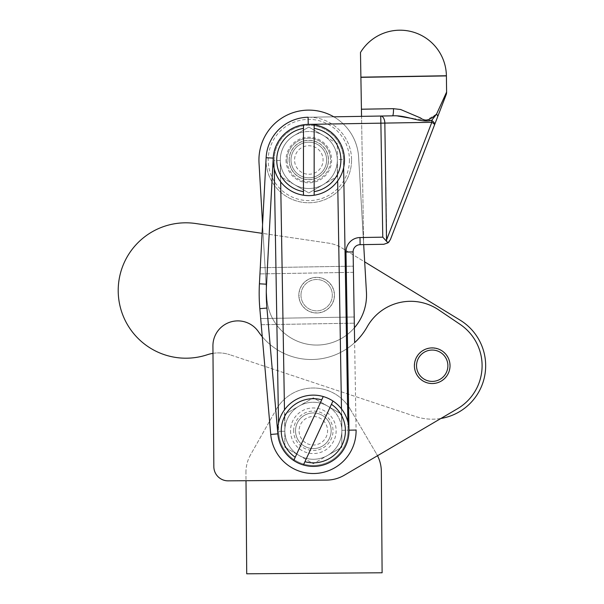 <?xml version="1.0" encoding="UTF-8"?>
<svg xmlns="http://www.w3.org/2000/svg" width="604" height="604" viewBox="0 0 604 604"><rect width="100%" height="100%" fill="white"/><g stroke="black" fill="none" stroke-linecap="round" stroke-linejoin="round"><path stroke-width="0.45" stroke-dasharray="3.02 2.27" d="M450.025 365.594A17.818 17.818 0 0 1 432.215 383.54A17.818 17.818 0 0 1 414.397 365.858A17.818 17.818 0 0 0 432.351 383.54A17.818 17.818 0 0 0 450.025 365.594A17.818 17.818 0 0 0 432.079 347.912A17.818 17.818 0 0 0 414.397 365.858A17.818 17.818 0 0 0 432.215 383.54A17.818 17.818 0 0 0 450.025 365.594A17.818 17.818 0 0 0 432.215 347.912A17.818 17.818 0 0 1 450.025 365.594M354.306 323.17L354.382 327.798A49.883 49.883 0 0 1 276.27 324.476L261.222 324.726L260.686 318.557L261.222 324.726L354.306 323.17L276.27 324.476A49.883 49.883 0 0 1 266.84 298.059L262.574 224.363L266.122 157.727L259.418 283.812A178.157 178.157 0 0 0 259.833 308.667L270.735 434.457A42.756 42.756 0 0 0 315.537 473.468A42.756 42.756 0 0 0 356.088 430.048A42.756 42.756 0 0 1 315.537 473.468A42.756 42.756 0 0 1 270.735 434.457A42.756 42.756 0 0 0 315.537 473.468A42.756 42.756 0 0 0 356.088 430.048L353.355 266.168L265.081 267.64L259.018 162.884A49.883 49.883 0 0 1 305.934 110.2A49.883 49.883 0 0 1 358.617 157.115L364.688 261.879L341.909 247.98A35.628 35.628 0 0 0 328.553 243.14L263.102 233.476L266.84 298.059A49.883 49.883 0 0 0 319.524 344.975A49.883 49.883 0 0 0 366.447 292.291L364.688 261.879L366.447 292.291A49.883 49.883 0 0 1 276.27 324.476A49.883 49.883 0 0 1 266.84 298.059L265.081 267.64L353.355 266.168L353.113 251.921L353.355 266.168M218.089 476.752A14.254 14.254 0 0 0 228.199 480.844A14.254 14.254 0 0 1 213.839 466.703A14.254 14.254 0 0 0 218.089 476.752A14.254 14.254 0 0 1 213.839 466.703L212.925 346.009A24.945 24.945 0 0 1 258.421 331.694A64.137 64.137 0 0 0 367.209 326.772A49.883 49.883 0 0 1 438.655 309.867L460.157 324.401A49.883 49.883 0 0 1 457.477 408.734A49.883 49.883 0 0 0 460.157 324.401L438.655 309.867A49.883 49.883 0 0 0 367.209 326.772A64.137 64.137 0 0 1 258.421 331.694A24.945 24.945 0 0 0 212.925 346.009L212.978 353.348A35.628 35.628 0 0 1 229.845 354.722A35.628 35.628 0 0 0 207.323 354.729A67.701 67.701 0 0 1 118.935 280.618A67.701 67.701 0 0 1 195.794 223.533L328.553 243.14A35.628 35.628 0 0 1 341.909 247.98L460.059 320.105A53.446 53.446 0 0 1 415.341 416.443L229.845 354.722L415.341 416.443A53.446 53.446 0 0 0 440.935 418.459L377.508 455.718A35.628 35.628 0 0 0 376.435 453.763A35.628 35.628 0 0 1 377.508 455.718L440.935 418.459M377.508 455.718A35.628 35.628 0 0 1 381.343 471.543L382.113 572.773L246.719 573.8L246.009 480.716L228.199 480.844L326.583 480.104A35.628 35.628 0 0 0 344.363 475.197A35.628 35.628 0 0 1 326.583 480.104L246.009 480.716L245.949 472.57L246.009 480.716L326.583 480.104A35.628 35.628 0 0 0 344.363 475.197L457.477 408.734A49.883 49.883 0 0 0 460.157 324.401L438.655 309.867A49.883 49.883 0 0 0 367.209 326.772A64.137 64.137 0 0 1 262.264 336.73L261.222 324.726L262.264 336.73A64.137 64.137 0 0 0 354.631 342.649L356.088 430.048L348.961 430.169A35.628 35.628 0 0 1 315.175 466.348A35.628 35.628 0 0 1 277.84 433.846L266.93 308.055A171.03 171.03 0 0 1 266.53 284.197L273.234 158.112A35.628 35.628 0 0 1 308.221 124.371L380.875 123.163L382.777 237.168L360.007 237.546A14.254 14.254 0 0 0 345.994 252.034L348.961 430.169A35.628 35.628 0 0 1 303.419 464.989L332.955 401.018M245.949 472.57A35.628 35.628 0 0 1 247.096 463.336A35.628 35.628 0 0 0 245.949 472.57M250.592 454.714A35.628 35.628 0 0 0 247.096 463.336A35.628 35.628 0 0 1 250.592 454.714L276.141 409.663L250.592 454.714M350.199 409.104A42.756 42.756 0 0 0 276.141 409.663A42.756 42.756 0 0 1 350.199 409.104L376.435 453.763L350.199 409.104M259.018 162.884A49.883 49.883 0 0 1 305.934 110.2A49.883 49.883 0 0 1 358.617 157.115L366.447 292.291A49.883 49.883 0 0 1 319.524 344.975A49.883 49.883 0 0 1 266.84 298.059L265.081 267.64L260.271 267.723L265.081 267.64L262.574 224.363L259.939 273.899L262.098 233.325L263.102 233.476L259.018 162.884A49.883 49.883 0 0 1 333.793 116.821A49.883 49.883 0 0 1 358.617 157.115L363.683 244.612L360.12 244.673A7.127 7.127 0 0 0 353.113 251.921A7.127 7.127 0 0 1 360.12 244.673L363.683 244.612L361.547 116.361L308.108 117.252A42.756 42.756 0 0 0 266.122 157.727L262.574 224.363M349.437 160A40.619 40.619 0 0 1 308.818 200.619A40.619 40.619 0 0 1 268.199 160A40.619 40.619 0 0 1 308.818 119.381A40.619 40.619 0 0 1 349.437 160A40.619 40.619 0 0 0 308.818 119.381A40.619 40.619 0 0 0 268.199 160A40.619 40.619 0 0 0 308.818 200.619A40.619 40.619 0 0 0 349.437 160M351.573 160A42.756 42.756 0 0 1 308.818 202.763A42.756 42.756 0 0 1 266.062 160A42.756 42.756 0 0 0 308.818 202.763A42.756 42.756 0 0 0 351.573 160A42.756 42.756 0 0 0 308.818 117.244A42.756 42.756 0 0 0 266.062 160A42.756 42.756 0 0 1 308.818 117.244A42.756 42.756 0 0 1 351.573 160M315.613 277.387A17.818 17.818 0 0 0 307.361 310.381A17.818 17.818 0 0 0 331.921 286.009A17.818 17.818 0 0 0 315.613 277.387A17.818 17.818 0 0 1 331.853 304.461A17.818 17.818 0 0 0 321.252 277.968A17.818 17.818 0 0 0 298.837 295.613A17.818 17.818 0 0 0 331.853 304.461A17.818 17.818 0 0 1 307.361 310.381A17.818 17.818 0 0 1 315.613 277.387M300.973 295.56A15.681 15.681 0 0 0 317.032 310.849A15.681 15.681 0 0 0 332.321 294.79A15.681 15.681 0 0 0 316.254 279.501A15.681 15.681 0 0 0 300.973 295.56A15.681 15.681 0 0 1 316.254 279.501A15.681 15.681 0 0 1 332.321 294.79A15.681 15.681 0 0 1 317.032 310.849A15.681 15.681 0 0 1 300.973 295.56M333.793 116.821A49.883 49.883 0 0 1 358.617 157.115L364.688 261.879M298.837 295.613A17.818 17.818 0 0 1 321.252 277.968A17.818 17.818 0 0 1 331.853 304.461A17.818 17.818 0 0 1 298.837 295.613M380.754 116.036L380.875 123.163L431.822 122.31L386.779 239.388L384.839 123.095A7.127 3.964 89 0 0 380.754 116.036L308.108 117.252A42.756 42.756 0 0 0 266.122 157.727A42.756 42.756 0 0 1 308.108 117.252L308.221 124.371A35.628 35.628 0 0 0 273.234 158.112L266.122 157.727M363.683 244.612L361.456 110.94M353.166 254.85L353.113 251.921A7.127 7.127 0 0 1 360.12 244.673L383.819 244.28L388.229 242.649M386.779 239.388L386.53 240.8L387.647 242.295M413.008 118.633L431.649 120.4A7.127 3.964 89 0 1 431.822 122.31A7.127 1.736 -159 0 1 433.951 123.812A7.127 1.736 -159 0 1 434.51 124.937L446.137 94.722M284.831 431.241L280.316 160.475A28.509 28.509 0 0 0 323.072 184.688A28.509 28.509 0 0 0 337.319 159.524L341.834 430.29A28.509 28.509 0 0 0 299.086 406.077A28.509 28.509 0 0 0 313.808 459.266A28.509 28.509 0 0 0 341.834 430.29A28.509 28.509 0 0 1 299.086 455.454L284.831 447.224L284.831 414.306L313.333 397.847L341.841 414.306L341.841 430.765A28.509 28.509 0 0 1 313.333 459.266A28.509 28.509 0 0 1 284.831 430.765A28.509 28.509 0 0 1 313.333 402.256A28.509 28.509 0 0 1 341.841 430.765L341.841 414.306L327.587 406.077A28.509 28.509 0 0 1 341.841 430.765L341.841 447.224L341.841 430.765A28.509 28.509 0 0 1 327.587 455.454L313.333 463.683L299.086 455.454A28.509 28.509 0 0 1 284.831 431.241L278.663 431.347A34.677 34.677 0 0 0 313.914 465.435A34.677 34.677 0 0 0 348.01 430.184L343.487 159.426A34.677 34.677 0 0 0 308.236 125.33A34.677 34.677 0 0 0 274.148 160.581L278.663 431.347L284.831 431.241L284.476 409.867A35.628 35.628 0 0 0 298.399 463.117A35.628 35.628 0 0 0 341.479 408.916L341.834 430.29L348.01 430.184A34.677 34.677 0 0 1 313.914 465.435A34.677 34.677 0 0 1 278.663 431.347L278.527 423.147M294.563 184.688L280.316 176.459L280.316 160A28.509 28.509 0 0 1 308.818 131.498A28.509 28.509 0 0 1 337.326 160L337.326 176.459L323.072 184.688L308.818 192.918L294.563 184.688L308.818 192.918L323.072 184.688A28.509 28.509 0 0 1 280.316 160A28.509 28.509 0 0 1 323.072 135.319L337.326 143.541L337.326 160A28.509 28.509 0 0 1 323.072 184.688L337.326 176.459L337.326 160A28.509 28.509 0 0 1 308.818 188.508A28.509 28.509 0 0 1 280.316 160L280.316 176.459L294.563 184.688M333.506 145.745A28.509 28.509 0 0 1 337.319 159.524A28.509 28.509 0 0 0 308.342 131.498A28.509 28.509 0 0 0 280.316 160.475A28.509 28.509 0 0 1 294.563 135.319L308.818 127.089L294.563 135.319A28.509 28.509 0 0 1 337.326 160L337.326 143.541L323.072 135.319A28.509 28.509 0 0 1 333.506 145.745M291 160A17.818 17.818 0 0 0 308.818 177.818A17.818 17.818 0 0 0 326.636 160A17.818 17.818 0 0 0 308.818 142.189A17.818 17.818 0 0 0 291 160A17.818 17.818 0 0 1 308.818 142.189A17.818 17.818 0 0 1 326.636 160A17.818 17.818 0 0 1 308.818 177.818A17.818 17.818 0 0 1 291 160A17.818 17.818 0 0 0 308.818 177.818A17.818 17.818 0 0 1 291 160A17.818 17.818 0 0 1 308.818 142.189A17.818 17.818 0 0 0 291 160A17.818 17.818 0 0 0 309.844 177.787A17.818 17.818 0 0 0 326.628 159.486A17.818 17.818 0 0 0 308.818 142.189A17.818 17.818 0 0 1 326.628 159.486A17.818 17.818 0 0 1 308.818 177.818A17.818 17.818 0 0 1 291 160A17.818 17.818 0 0 1 308.818 142.189A17.818 17.818 0 0 0 291 160M308.818 174.254A14.254 14.254 0 0 0 323.072 160A14.254 14.254 0 0 0 308.818 145.745A14.254 14.254 0 0 0 294.563 160A14.254 14.254 0 0 0 308.818 174.254M308.818 127.089L323.072 135.319L308.818 127.089M284.831 447.224L313.333 463.683L327.587 455.454A28.509 28.509 0 0 1 284.831 430.765A28.509 28.509 0 0 1 327.587 406.077L313.333 397.847L284.831 414.306L284.831 447.224M295.522 430.765A17.818 17.818 0 0 0 313.333 448.583A17.818 17.818 0 0 0 331.151 430.765A17.818 17.818 0 0 0 313.333 412.947A17.818 17.818 0 0 0 295.522 430.765A17.818 17.818 0 0 1 320.799 414.586A17.818 17.818 0 0 1 331.151 430.765A17.818 17.818 0 0 1 305.866 446.937A17.818 17.818 0 0 1 295.522 430.765A17.818 17.818 0 0 0 305.866 446.937A17.818 17.818 0 0 1 297.16 423.298A17.818 17.818 0 0 1 320.799 414.586A17.818 17.818 0 0 0 295.522 430.765M307.361 443.706A14.254 14.254 0 0 0 326.273 436.737A14.254 14.254 0 0 0 319.312 417.825A14.254 14.254 0 0 0 300.392 424.793A14.254 14.254 0 0 0 307.361 443.706M327.587 455.454L341.841 447.224L327.587 455.454M386.53 240.8L382.777 237.168M259.403 302.461A178.157 178.157 0 0 0 259.833 308.667L260.686 318.557L259.833 308.667A178.157 178.157 0 0 1 259.192 296.247A178.157 178.157 0 0 0 259.403 302.461M259.192 290.033A178.157 178.157 0 0 0 259.192 296.247A178.157 178.157 0 0 1 259.418 283.812L259.939 273.899L259.418 283.812A178.157 178.157 0 0 0 259.192 290.033M389.24 241.63L390.35 239.713M354.201 317.002L353.453 272.336L354.201 317.002L260.686 318.557L354.201 317.002M360.89 77.169L360.482 52.488M397.976 116.066L392.517 115.84A7.127 1.102 -91 0 0 393.491 108.697L361.426 109.203L360.898 77.342L446.401 75.915M361.426 109.203L393.491 108.697A7.127 1.102 -91 0 0 393.491 108.675L400.633 109.498L425.103 120.045M396.534 76.572L397.44 76.557M400.082 76.512L446.394 75.742M437.628 116.829A7.127 2.945 -159 0 0 436.503 114.201L431.649 120.4A7.127 3.488 -159 0 1 433.785 122.28A7.127 3.488 -159 0 1 434.51 124.937M436.503 114.201L426.197 120.226M274.284 168.773L274.148 160.581L280.316 160.475L280.671 181.849A35.628 35.628 0 0 1 308.818 124.371A35.628 35.628 0 0 1 337.674 180.906L337.319 159.524L343.487 159.426L343.631 167.618M337.674 180.906A35.628 35.628 0 0 1 280.671 181.849M303.472 124.771L303.472 195.228M314.163 195.228L314.163 124.771M284.476 409.867A35.628 35.628 0 0 1 341.479 408.916M323.246 396.541L293.718 460.512A35.628 35.628 0 0 1 277.84 433.846L270.735 434.457M262.264 336.73A64.137 64.137 0 0 1 258.421 331.694A24.945 24.945 0 0 0 212.925 346.009L213.839 466.703M432.215 381.403A15.681 15.681 0 0 0 447.889 365.722A15.681 15.681 0 0 0 432.215 350.048A15.681 15.681 0 0 0 416.534 365.722A15.681 15.681 0 0 0 432.215 381.403M414.397 365.858A17.818 17.818 0 0 1 432.215 347.912A17.818 17.818 0 0 0 414.397 365.858M287.081 160A21.736 21.736 0 0 1 308.818 138.263A21.736 21.736 0 0 1 330.554 160A21.736 21.736 0 0 0 308.818 138.263A21.736 21.736 0 0 0 287.081 160A21.736 21.736 0 0 0 308.818 181.736A21.736 21.736 0 0 0 330.554 160A21.736 21.736 0 0 1 308.818 181.736A21.736 21.736 0 0 1 287.081 160M289.218 160A19.6 19.6 0 0 1 308.818 140.407A19.6 19.6 0 0 1 328.417 160A19.6 19.6 0 0 0 308.818 140.407A19.6 19.6 0 0 0 289.218 160A19.6 19.6 0 0 0 308.818 179.599A19.6 19.6 0 0 0 328.417 160A19.6 19.6 0 0 1 308.818 179.599A19.6 19.6 0 0 1 289.218 160M289.127 160A19.69 19.69 0 0 1 308.818 140.309A19.69 19.69 0 0 1 328.508 160A19.69 19.69 0 0 1 308.818 179.698A19.69 19.69 0 0 1 289.127 160M326.636 160A17.818 17.818 0 0 0 308.818 142.189A17.818 17.818 0 0 1 326.628 159.705A17.818 17.818 0 0 1 308.818 177.818A17.818 17.818 0 0 0 326.636 160M293.642 430.765A19.69 19.69 0 0 1 313.333 411.067A19.69 19.69 0 0 1 333.031 430.765A19.69 19.69 0 0 1 313.333 450.456A19.69 19.69 0 0 1 293.642 430.765M331.151 430.765A17.818 17.818 0 0 0 320.799 414.586A17.818 17.818 0 0 1 331.151 430.471A17.818 17.818 0 0 1 305.866 446.937A17.818 17.818 0 0 0 331.151 430.765M436.556 348.818L436.956 348.553A17.818 17.818 0 0 0 436.269 348.38L436.956 348.553A17.818 17.818 0 0 0 436.269 348.38L436.556 348.818M438.406 349.021A17.818 17.818 0 0 1 439.07 349.278A17.818 17.818 0 0 0 438.406 349.021L439.07 349.278L438.406 349.021M440.626 350.426L441.079 350.267A17.818 17.818 0 0 0 440.452 349.927L441.079 350.267A17.818 17.818 0 0 0 440.452 349.927L440.626 350.426M442.37 351.09A17.818 17.818 0 0 1 442.943 351.505A17.818 17.818 0 0 0 442.37 351.09L442.943 351.505L442.37 351.09M444.166 353L444.642 352.962A17.818 17.818 0 0 0 444.121 352.479L444.642 352.962A17.818 17.818 0 0 0 444.121 352.479L444.166 353M445.692 354.072A17.818 17.818 0 0 1 446.145 354.616A17.818 17.818 0 0 0 445.692 354.072L446.145 354.616L445.692 354.072M446.952 356.368L447.421 356.451A17.818 17.818 0 0 0 447.043 355.854L447.421 356.451A17.818 17.818 0 0 0 447.043 355.854L446.952 356.368M448.16 357.794A17.818 17.818 0 0 1 448.47 358.429A17.818 17.818 0 0 0 448.16 357.794L448.47 358.429L448.16 357.794M448.817 360.331L449.255 360.528A17.818 17.818 0 0 0 449.029 359.856L449.255 360.528A17.818 17.818 0 0 0 449.029 359.856L448.817 360.331M449.633 362.007A17.818 17.818 0 0 1 449.769 362.702A17.818 17.818 0 0 0 449.633 362.007L449.769 362.702L449.633 362.007M449.64 364.627L450.01 364.929A17.818 17.818 0 0 0 449.965 364.22L450.01 364.929A17.818 17.818 0 0 0 449.965 364.22L449.64 364.627M450.01 366.454A17.818 17.818 0 0 1 449.972 367.164A17.818 17.818 0 0 0 450.01 366.454L449.972 367.164L450.01 366.454M449.361 368.999L449.648 369.376A17.818 17.818 0 0 0 449.784 368.682L449.648 369.376A17.818 17.818 0 0 0 449.784 368.682L449.361 368.999M449.27 370.864A17.818 17.818 0 0 1 449.051 371.536A17.818 17.818 0 0 0 449.27 370.864L449.051 371.536L449.27 370.864M448.009 373.159L448.191 373.604A17.818 17.818 0 0 0 448.493 372.962L448.191 373.604A17.818 17.818 0 0 0 448.493 372.962L448.009 373.159M447.458 374.941A17.818 17.818 0 0 1 447.081 375.545A17.818 17.818 0 0 0 447.458 374.941L447.081 375.545L447.458 374.941M445.661 376.858L445.729 377.326A17.818 17.818 0 0 0 446.182 376.783L445.729 377.326A17.818 17.818 0 0 0 446.182 376.783L445.661 376.858M444.687 378.444A17.818 17.818 0 0 1 444.174 378.927A17.818 17.818 0 0 0 444.687 378.444L444.174 378.927L444.687 378.444M442.475 379.848L442.422 380.324A17.818 17.818 0 0 0 442.996 379.908L442.422 380.324A17.818 17.818 0 0 0 442.996 379.908L442.475 379.848M441.131 381.147A17.818 17.818 0 0 1 440.512 381.486A17.818 17.818 0 0 0 441.131 381.147L440.512 381.486L441.131 381.147M438.64 381.962L438.474 382.408A17.818 17.818 0 0 0 439.131 382.143L438.474 382.408A17.818 17.818 0 0 0 439.131 382.143L438.64 381.962M437.017 382.883A17.818 17.818 0 0 1 436.33 383.057A17.818 17.818 0 0 0 437.017 382.883L436.33 383.057L437.017 382.883M434.397 383.049L434.125 383.442A17.818 17.818 0 0 0 434.827 383.351L434.125 383.442A17.818 17.818 0 0 0 434.827 383.351L434.397 383.049M432.6 383.54A17.818 17.818 0 0 1 431.89 383.54A17.818 17.818 0 0 0 432.6 383.54L431.89 383.54L432.6 383.54M430.025 383.049L429.663 383.359A17.818 17.818 0 0 0 430.365 383.442L429.663 383.359A17.818 17.818 0 0 0 430.365 383.442L430.025 383.049M428.161 383.072A17.818 17.818 0 0 1 427.473 382.898A17.818 17.818 0 0 0 428.161 383.072L427.473 382.898L428.161 383.072M425.782 381.962L425.359 382.166A17.818 17.818 0 0 0 426.016 382.43L425.359 382.166A17.818 17.818 0 0 0 426.016 382.43L425.782 381.962M423.97 381.524A17.818 17.818 0 0 1 423.351 381.177A17.818 17.818 0 0 0 423.97 381.524L423.351 381.177L423.97 381.524M421.947 379.848L421.479 379.946A17.818 17.818 0 0 0 422.053 380.361L421.479 379.946A17.818 17.818 0 0 0 422.053 380.361L421.947 379.848M420.301 378.972A17.818 17.818 0 0 1 419.788 378.489A17.818 17.818 0 0 0 420.301 378.972L419.788 378.489L420.301 378.972M418.761 376.858L418.285 376.836A17.818 17.818 0 0 0 418.738 377.379L418.285 376.836A17.818 17.818 0 0 0 418.738 377.379L418.761 376.858M417.379 375.597A17.818 17.818 0 0 1 417.002 375.001A17.818 17.818 0 0 0 417.379 375.597L417.002 375.001L417.379 375.597M416.413 373.159L415.96 373.015A17.818 17.818 0 0 0 416.262 373.657L415.96 373.015A17.818 17.818 0 0 0 416.262 373.657L416.413 373.159M415.393 371.596A17.818 17.818 0 0 1 415.174 370.924A17.818 17.818 0 0 0 415.393 371.596L415.174 370.924L415.393 371.596M415.061 368.999L414.654 368.75A17.818 17.818 0 0 0 414.789 369.444L414.654 368.75A17.818 17.818 0 0 0 414.789 369.444L415.061 368.999M414.457 367.232A17.818 17.818 0 0 1 414.412 366.522A17.818 17.818 0 0 0 414.457 367.232L414.412 366.522L414.457 367.232M414.789 364.627L414.457 364.288A17.818 17.818 0 0 0 414.412 364.997L414.457 364.288A17.818 17.818 0 0 0 414.412 364.997L414.789 364.627M414.646 362.77A17.818 17.818 0 0 1 414.774 362.075A17.818 17.818 0 0 0 414.646 362.77L414.774 362.075L414.646 362.77M415.605 360.331L415.371 359.916A17.818 17.818 0 0 0 415.152 360.588L415.371 359.916A17.818 17.818 0 0 0 415.152 360.588L415.605 360.331M415.929 358.489A17.818 17.818 0 0 1 416.231 357.847A17.818 17.818 0 0 0 415.929 358.489L416.231 357.847L415.929 358.489M417.47 356.368L417.341 355.907A17.818 17.818 0 0 0 416.964 356.511L417.341 355.907A17.818 17.818 0 0 0 416.964 356.511L417.47 356.368M418.24 354.669A17.818 17.818 0 0 1 418.693 354.125A17.818 17.818 0 0 0 418.24 354.669L418.693 354.125L418.24 354.669M420.263 353L420.256 352.517A17.818 17.818 0 0 0 419.735 353.008L420.256 352.517A17.818 17.818 0 0 0 419.735 353.008L420.263 353M421.426 351.543A17.818 17.818 0 0 1 422 351.128A17.818 17.818 0 0 0 421.426 351.543L422 351.128L421.426 351.543M423.804 350.426L423.91 349.958A17.818 17.818 0 0 0 423.291 350.305L423.91 349.958A17.818 17.818 0 0 0 423.291 350.305L423.804 350.426M425.291 349.308A17.818 17.818 0 0 1 425.956 349.044A17.818 17.818 0 0 0 425.291 349.308L425.956 349.044L425.291 349.308M427.874 348.818L428.093 348.395A17.818 17.818 0 0 0 427.406 348.568L428.093 348.395A17.818 17.818 0 0 0 427.406 348.568L427.874 348.818M429.595 348.1A17.818 17.818 0 0 1 430.297 348.01A17.818 17.818 0 0 0 429.595 348.1L430.297 348.01L429.595 348.1M432.215 348.266L432.532 347.912A17.818 17.818 0 0 0 431.822 347.912L432.532 347.912A17.818 17.818 0 0 0 431.822 347.912L432.215 348.266M434.397 348.402L434.767 348.093A17.818 17.818 0 0 0 434.057 348.002L434.767 348.093A17.818 17.818 0 0 0 434.057 348.002L434.397 348.402M299.848 299.931L299.592 300.339A17.818 17.818 0 0 1 299.403 299.659L299.592 300.339A17.818 17.818 0 0 1 299.403 299.659L299.848 299.931M300.097 301.781A17.818 17.818 0 0 0 300.377 302.438A17.818 17.818 0 0 1 300.097 301.781L300.377 302.438L300.097 301.781M301.555 303.963L301.411 304.416A17.818 17.818 0 0 1 301.056 303.804L301.411 304.416A17.818 17.818 0 0 1 301.056 303.804L301.555 303.963M302.264 305.692A17.818 17.818 0 0 0 302.695 306.251A17.818 17.818 0 0 1 302.264 305.692L302.695 306.251L302.264 305.692M304.212 307.436L304.19 307.912A17.818 17.818 0 0 1 303.691 307.406L304.19 307.912A17.818 17.818 0 0 1 303.691 307.406L304.212 307.436M305.33 308.938A17.818 17.818 0 0 0 305.881 309.376A17.818 17.818 0 0 1 305.33 308.938L305.881 309.376L305.33 308.938M307.655 310.146L307.746 310.615A17.818 17.818 0 0 1 307.142 310.245L307.746 310.615A17.818 17.818 0 0 1 307.142 310.245L307.655 310.146M309.105 311.317A17.818 17.818 0 0 0 309.754 311.604A17.818 17.818 0 0 1 309.105 311.317L309.754 311.604L309.105 311.317M311.656 311.906L311.868 312.336A17.818 17.818 0 0 1 311.188 312.132L311.868 312.336A17.818 17.818 0 0 1 311.188 312.132L311.656 311.906M313.355 312.683A17.818 17.818 0 0 0 314.057 312.804A17.818 17.818 0 0 1 313.355 312.683L314.057 312.804L313.355 312.683M315.975 312.623L316.285 312.985A17.818 17.818 0 0 1 315.575 312.963L316.285 312.985A17.818 17.818 0 0 1 315.575 312.963L315.975 312.623M317.817 312.955A17.818 17.818 0 0 0 318.519 312.895A17.818 17.818 0 0 1 317.817 312.955L318.519 312.895L317.817 312.955M320.339 312.238L320.724 312.517A17.818 17.818 0 0 1 320.037 312.668L320.724 312.517A17.818 17.818 0 0 1 320.037 312.668L320.339 312.238M322.196 312.102A17.818 17.818 0 0 0 322.868 311.868A17.818 17.818 0 0 1 322.196 312.102L322.868 311.868L322.196 312.102M324.469 310.788L324.914 310.954A17.818 17.818 0 0 1 324.28 311.271L324.914 310.954A17.818 17.818 0 0 1 324.28 311.271L324.469 310.788M326.236 310.192A17.818 17.818 0 0 0 326.824 309.799A17.818 17.818 0 0 1 326.236 310.192L326.824 309.799L326.236 310.192M328.1 308.35L328.576 308.402A17.818 17.818 0 0 1 328.04 308.87L328.576 308.402A17.818 17.818 0 0 1 328.04 308.87L328.1 308.35M329.663 307.33A17.818 17.818 0 0 0 330.139 306.809A17.818 17.818 0 0 1 329.663 307.33L330.139 306.809L329.663 307.33M331.015 305.088L331.49 305.02A17.818 17.818 0 0 1 331.09 305.609L331.49 305.02A17.818 17.818 0 0 1 331.09 305.609L331.015 305.088M332.283 303.714A17.818 17.818 0 0 0 332.608 303.087A17.818 17.818 0 0 1 332.283 303.714L332.608 303.087L332.283 303.714M333.031 301.2L333.476 301.019A17.818 17.818 0 0 1 333.227 301.683L333.476 301.019A17.818 17.818 0 0 1 333.227 301.683L333.031 301.2M333.914 299.554A17.818 17.818 0 0 0 334.072 298.867A17.818 17.818 0 0 1 333.914 299.554L334.072 298.867L333.914 299.554M334.012 296.934L334.397 296.655A17.818 17.818 0 0 1 334.329 297.357L334.397 296.655A17.818 17.818 0 0 1 334.329 297.357L334.012 296.934M334.457 295.122A17.818 17.818 0 0 0 334.442 294.412A17.818 17.818 0 0 1 334.457 295.122L334.442 294.412L334.457 295.122M333.906 292.562L334.208 292.193A17.818 17.818 0 0 1 334.314 292.887L334.208 292.193A17.818 17.818 0 0 1 334.314 292.887L333.906 292.562M333.884 290.698A17.818 17.818 0 0 0 333.695 290.011A17.818 17.818 0 0 1 333.884 290.698L333.695 290.011L333.884 290.698M332.713 288.35L332.917 287.919A17.818 17.818 0 0 1 333.189 288.569L332.917 287.919A17.818 17.818 0 0 1 333.189 288.569L332.713 288.35M332.23 286.545A17.818 17.818 0 0 0 331.875 285.934A17.818 17.818 0 0 1 332.23 286.545L331.875 285.934L332.23 286.545M330.509 284.567L330.599 284.099A17.818 17.818 0 0 1 331.03 284.665L330.599 284.099A17.818 17.818 0 0 1 331.03 284.665L330.509 284.567M329.595 282.944A17.818 17.818 0 0 0 329.097 282.438A17.818 17.818 0 0 1 329.595 282.944L329.097 282.438L329.595 282.944M327.436 281.449L327.406 280.973A17.818 17.818 0 0 1 327.957 281.419L327.406 280.973A17.818 17.818 0 0 1 327.957 281.419L327.436 281.449M326.145 280.105A17.818 17.818 0 0 0 325.541 279.743A17.818 17.818 0 0 1 326.145 280.105L325.541 279.743L326.145 280.105M323.684 279.199L323.533 278.746A17.818 17.818 0 0 1 324.182 279.033L323.533 278.746A17.818 17.818 0 0 1 324.182 279.033L323.684 279.199M322.098 278.218A17.818 17.818 0 0 0 321.419 278.014A17.818 17.818 0 0 1 322.098 278.218L321.419 278.014L322.098 278.218M319.493 277.953L319.229 277.546A17.818 17.818 0 0 1 319.931 277.666L319.229 277.546A17.818 17.818 0 0 1 319.931 277.666L319.493 277.953M317.712 277.395A17.818 17.818 0 0 0 317.002 277.364A17.818 17.818 0 0 1 317.712 277.395L317.002 277.364L317.712 277.395M315.122 277.78L314.767 277.462A17.818 17.818 0 0 1 315.477 277.395L314.767 277.462A17.818 17.818 0 0 1 315.477 277.395L315.122 277.78M313.257 277.681A17.818 17.818 0 0 0 312.562 277.832A17.818 17.818 0 0 1 313.257 277.681L312.562 277.832L313.257 277.681M310.841 278.708L310.418 278.482A17.818 17.818 0 0 1 311.09 278.248L310.418 278.482A17.818 17.818 0 0 1 311.09 278.248L310.841 278.708M309.014 279.078A17.818 17.818 0 0 0 308.38 279.395A17.818 17.818 0 0 1 309.014 279.078L308.38 279.395L309.014 279.078M306.93 280.671L306.462 280.558A17.818 17.818 0 0 1 307.051 280.158L306.462 280.558A17.818 17.818 0 0 1 307.051 280.158L306.93 280.671M305.247 281.479A17.818 17.818 0 0 0 304.71 281.947A17.818 17.818 0 0 1 305.247 281.479L304.71 281.947L305.247 281.479M303.623 283.54L303.148 283.548A17.818 17.818 0 0 1 303.623 283.019L303.148 283.548A17.818 17.818 0 0 1 303.623 283.019L303.623 283.54M302.204 284.748A17.818 17.818 0 0 0 301.796 285.33A17.818 17.818 0 0 1 302.204 284.748L301.796 285.33L302.204 284.748M301.139 287.142L300.679 287.27A17.818 17.818 0 0 1 301.003 286.636L300.679 287.27A17.818 17.818 0 0 1 301.003 286.636L301.139 287.142M300.06 288.667A17.818 17.818 0 0 0 299.818 289.331A17.818 17.818 0 0 1 300.06 288.667L299.818 289.331L300.06 288.667M299.629 291.249L299.214 291.483A17.818 17.818 0 0 1 299.373 290.796L299.214 291.483A17.818 17.818 0 0 1 299.373 290.796L299.629 291.249M298.965 292.993A17.818 17.818 0 0 0 298.889 293.703A17.818 17.818 0 0 1 298.965 292.993L298.889 293.703L298.965 292.993M299.191 295.605L298.844 295.937A17.818 17.818 0 0 1 298.829 295.228L298.844 295.937A17.818 17.818 0 0 1 298.829 295.228L299.191 295.605M299.38 297.787L299.078 298.165A17.818 17.818 0 0 1 298.972 297.462L299.078 298.165A17.818 17.818 0 0 1 298.972 297.462L299.38 297.787M353.453 272.336L259.939 273.899L353.453 272.336M345.994 252.034L353.113 251.921A7.127 7.127 0 0 1 360.12 244.673L360.007 237.546M337.326 160A28.509 28.509 0 0 1 308.818 188.508A28.509 28.509 0 0 1 280.316 160M286.017 160A22.801 22.801 0 0 0 308.818 182.808A22.801 22.801 0 0 0 331.626 160A22.801 22.801 0 0 0 308.818 137.199A22.801 22.801 0 0 0 286.017 160M341.841 430.765A28.509 28.509 0 0 1 313.333 459.266A28.509 28.509 0 0 1 284.831 430.765M290.532 430.765A22.801 22.801 0 0 0 313.333 453.566A22.801 22.801 0 0 0 336.141 430.765A22.801 22.801 0 0 0 313.333 407.957A22.801 22.801 0 0 0 290.532 430.765M266.53 284.197L259.418 283.812M266.93 308.055L259.833 308.667M347.874 421.992L348.01 430.184L341.834 430.29M280.316 160.475L274.148 160.581A34.677 34.677 0 0 1 308.236 125.33A34.677 34.677 0 0 1 343.487 159.426L337.319 159.524"/><path stroke-width="0.91" d="M432.215 350.048A15.681 15.681 0 0 1 447.889 365.722A15.681 15.681 0 0 1 432.215 381.403A15.681 15.681 0 0 1 416.534 365.722A15.681 15.681 0 0 1 432.215 350.048M450.025 365.594A17.818 17.818 0 0 1 432.351 383.54A17.818 17.818 0 0 1 414.397 365.858A17.818 17.818 0 0 1 432.079 347.912A17.818 17.818 0 0 1 450.025 365.594M387.647 242.295L387.994 242.838L383.819 244.28L360.12 244.673A7.127 7.127 0 0 0 353.113 251.921L354.631 342.649A64.137 64.137 0 0 0 367.209 326.772A49.883 49.883 0 0 1 438.655 309.867L460.157 324.401A49.883 49.883 0 0 1 457.477 408.734L344.363 475.197A35.628 35.628 0 0 1 326.583 480.104L228.199 480.844A14.254 14.254 0 0 1 213.839 466.703L212.925 346.009A24.945 24.945 0 0 1 258.421 331.694A64.137 64.137 0 0 0 262.264 336.73M377.508 455.718A35.628 35.628 0 0 1 381.343 471.543L382.113 572.773L246.719 573.8L246.009 480.716L228.199 480.844A14.254 14.254 0 0 1 218.089 476.752M213.839 466.703L212.978 353.348A35.628 35.628 0 0 0 207.323 354.729A67.701 67.701 0 0 1 118.935 280.618A67.701 67.701 0 0 1 195.794 223.533L262.098 233.325L262.574 224.363L259.018 162.884A49.883 49.883 0 0 1 333.793 116.821L392.517 115.84L361.547 116.361L361.426 109.203L393.491 108.675L361.426 109.233L361.456 110.94M364.688 261.879L460.059 320.105A53.446 53.446 0 0 1 440.935 418.459M363.683 244.612L366.447 292.291A49.883 49.883 0 0 1 354.382 327.798L354.306 323.17M262.574 224.363L259.018 162.884M333.793 116.821L380.754 116.036L380.875 123.163L308.221 124.371L308.108 117.252A42.756 42.756 0 0 0 266.122 157.727L273.234 158.112L266.53 284.197A171.03 171.03 0 0 0 266.93 308.055L277.84 433.846L270.735 434.457L259.833 308.667A178.157 178.157 0 0 1 259.418 283.812L266.122 157.727A42.756 42.756 0 0 1 308.108 117.252M353.355 266.168L353.166 254.85M390.35 239.713L434.51 124.937L390.35 239.713L387.994 242.838L382.777 237.168L380.875 123.163L384.839 123.095A7.127 3.964 -91 0 0 380.754 116.036M388.229 242.649L389.24 241.63M360.898 77.342L446.401 75.915A46.319 46.319 0 0 0 446.394 75.742A46.319 46.319 0 0 0 360.482 52.488L361.426 109.203M446.401 75.915L446.605 92.072A7.127 7.127 0 0 1 446.137 94.722L434.51 124.937A7.127 1.736 21 0 0 431.822 122.31A7.127 3.964 -91 0 0 431.649 120.4A7.127 3.488 21 0 1 433.785 122.28A7.127 3.488 21 0 1 434.51 124.937M386.779 239.388L431.822 122.31L384.839 123.095L386.53 240.8M397.976 116.066L413.008 118.633M436.503 114.201L431.649 120.4C419.991 123.261 407.066 114.941 392.517 115.84A7.127 1.102 -91 0 0 393.491 108.697A7.127 1.102 -91 0 1 393.491 108.697L400.633 109.498L420.535 117.954C426.847 123.208 432.63 117.327 436.503 114.201L446.605 92.072L436.503 114.201A7.127 2.945 21 0 1 437.628 116.829M426.197 120.226L425.103 120.045M280.671 181.849L284.476 409.867M303.472 124.771A35.628 35.628 0 0 1 314.163 124.771L314.163 195.228A35.628 35.628 0 0 1 303.472 195.228L303.472 191.619A32.065 32.065 0 0 1 303.472 128.38L303.472 124.771A35.628 35.628 0 0 0 303.472 195.228M303.472 191.619L303.472 128.38M314.163 128.38A32.065 32.065 0 0 1 314.163 191.619M314.163 195.228A35.628 35.628 0 0 0 314.163 124.771M298.399 463.117A35.628 35.628 0 0 1 293.718 460.512L295.228 457.236A32.065 32.065 0 0 1 321.736 399.818L323.246 396.541A35.628 35.628 0 0 0 293.718 460.512A35.628 35.628 0 0 0 303.419 464.989A35.628 35.628 0 0 1 298.399 463.117M323.246 396.541A35.628 35.628 0 0 1 332.955 401.018L303.419 464.989A35.628 35.628 0 0 0 332.955 401.018M295.228 457.236L321.736 399.818M331.437 404.295A32.065 32.065 0 0 1 304.937 461.713M382.777 237.168L360.007 237.546A14.254 14.254 0 0 0 345.994 252.034L348.961 430.169L356.088 430.048A42.756 42.756 0 0 1 315.537 473.468A42.756 42.756 0 0 1 270.735 434.457M341.479 408.916L337.674 180.906M360.007 237.546L360.12 244.673A7.127 7.127 0 0 0 353.113 251.921L345.994 252.034M446.394 75.742L360.89 77.169M343.631 167.618L347.874 421.992M278.527 423.147L274.284 168.773M259.418 283.812L266.53 284.197M266.93 308.055L259.833 308.667"/></g></svg>
